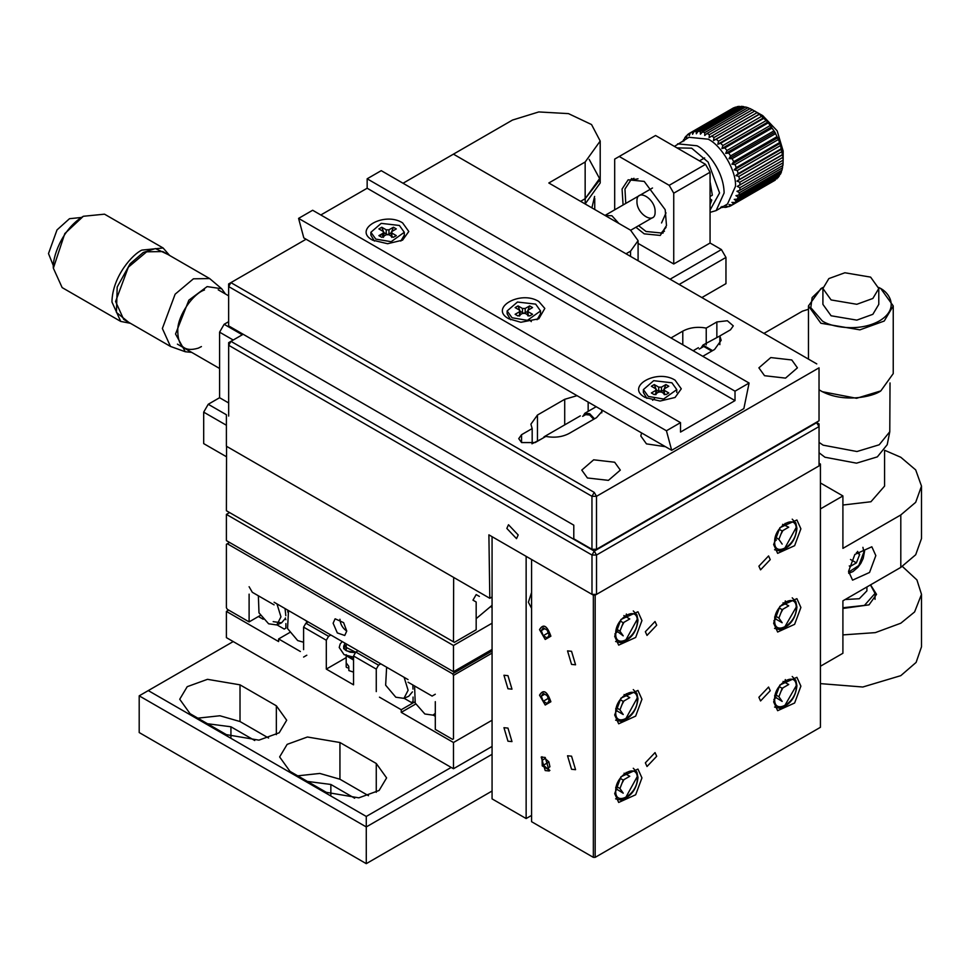 <?xml version="1.0" encoding="UTF-8"?>
<svg xmlns="http://www.w3.org/2000/svg" width="970" height="970" viewBox="0 0 970 970"><rect width="100%" height="100%" fill="white"/><g stroke="black" fill="none" stroke-linecap="round" stroke-linejoin="round"><path stroke-width="1.45" d="M306.023 620.667L307.066 622.522M303.598 642.249L297.693 640.576L287.544 628.56L288.466 611.609L289.375 611.064M404.114 677.303L408.115 690.264L403.944 698.364L395.796 697.212L385.648 685.196L386.557 668.245L387.466 667.699M404.114 698.291L411.413 702.498L413.05 701.553L413.05 697.078M403.944 698.364L408.758 696.23L412.432 691.877M412.99 689.112L412.844 684.965M435.3 713.338L433.008 715.145L424.86 713.993L415.221 703.056L414.59 685.984M433.178 715.072L435.3 716.296M346.217 666.366L346.217 662.91L348.763 666.317L348.861 670.573L353.553 672.137M353.553 660.085L346.375 655.744M347.478 667.845L346.217 667.105M348.375 656.387L353.553 659.115M346.193 644.844L343.95 647.475M355.723 652.228L343.707 646.165L345.029 643.195M229.575 512.56L226.398 514.391L226.398 540.617L453.475 671.713L492.069 649.427L453.475 671.713L453.475 645.499L492.069 623.213M226.398 514.391L453.475 645.499M492.069 607.475L491.232 606.99M453.475 671.713L226.398 540.617M638.09 260.748L638.09 240.669L630.561 230.181L548.814 182.99L585.153 162.014L600.2 141.038L591.542 124.548L568.481 113.623L538.786 111.938L512.487 120.062L403.035 183.245M638.09 240.669L630.561 251.157L626.026 253.776M589.178 159.383L600.103 179.498L585.153 198.717L580.606 201.336L585.201 198.692L600.2 177.74L600.2 141.038M585.153 162.014L585.153 198.717L600.2 177.74L600.2 182.99L585.153 203.967M306.083 239.226L228.641 283.931L228.641 325.884L573.791 525.158L573.791 538.799L591.955 549.287L596.501 549.287L819.032 420.798L819.032 367.836L596.501 496.313L594.234 492.384L230.908 282.622L228.641 286.55L591.955 496.313L591.955 549.287M654.41 398.646L652.592 400.258M531.33 321.603L529.535 320.003M764.542 375.705L785.53 378.118L797.425 367.836L791.787 359.967L770.786 357.566L758.892 367.836L764.542 375.705M641.57 432.911L640.818 436.015L646.456 443.872L665.444 446.697M587.42 477.967L608.42 480.368L620.315 470.098L614.665 462.229L593.664 459.816L581.77 470.098L587.42 477.967M702.777 356.305L714.575 349.479L721.159 340.312L719.861 335.947L730.471 329.824L733.296 325.884L727.354 320.743L716.854 321.955L706.233 328.078C697.406 326.49 689.585 327.508 682.783 331.134L670.985 337.948M577.053 395.663L564.71 399.3L537.465 415.039L530.881 424.205L532.178 428.57L521.569 434.693L518.744 438.634L521.569 442.562L521.569 434.693M602.807 410.528L596.501 417.658L569.257 433.384C562.454 437.009 554.634 438.028 545.807 436.439L535.185 442.562L521.569 442.562M453.439 154.145L816.764 363.908M601.776 412.844L601.776 409.946M532.178 443.666L532.178 428.57M588.159 402.077L588.159 411.353M706.233 328.078L706.233 344.871M719.861 344.665L719.861 335.947M594.234 492.384L591.955 496.313L596.501 496.313L596.501 549.287M538.823 301.5L544.813 308.424L538.823 318.803L520.841 322.27L508.85 318.803C488.577 308.181 520.417 289.8 538.823 301.5M372.601 240.148L387.588 243.725L402.574 240.148L408.782 231.49L402.574 222.845C384.181 211.145 352.34 229.526 372.601 240.148M645.098 397.47L660.085 401.046L675.071 397.47L681.279 388.812L675.071 380.155C656.666 368.454 624.826 386.836 645.098 397.47M320.827 214.976L367.157 188.228L735.018 400.61L680.516 432.074L680.516 422.641L312.655 210.26L298.578 218.383L303.816 237.917L671.677 450.298L666.438 430.765L680.516 422.641M381.38 234.704L379.221 235.831M661.443 390.946L658.715 390.946M735.018 400.61L735.018 391.177L749.095 383.041L743.857 408.612L671.677 450.298M367.157 188.228L367.157 178.795L735.018 391.177M367.157 178.795L381.234 170.659L749.095 383.041M666.438 430.765L298.578 218.383M711.786 351.104L703.747 346.46L699.212 349.091M701.092 348L702.947 345.077L712.586 350.631M719.861 335.972L702.947 345.077M842.906 607.753L864.452 605.401L875.049 593.397L870.442 584.922M866.962 586.935L866.913 588.838M870.563 584.849L876.54 594.367L869.011 604.856L842.906 608.469M842.906 634.901L875.34 632.622L900.803 623.213L914.601 611.949L921.5 594.367L916.929 579.939L902.379 566.456M820.426 683.62L862.803 687.015L900.803 675.654L916.116 662.413L921.5 646.808L921.5 594.367M531.584 815.406L526.14 818.547L492.069 798.88L492.069 536.677L591.991 594.367L596.526 594.367L819.056 465.891L595.168 595.156L593.349 595.156L593.349 857.359L595.168 857.359L595.168 595.156M507.965 741.201L511.978 741.601L507.965 728.094L503.951 727.694L507.965 741.201M507.965 688.761L511.978 689.161L507.965 675.654L503.951 675.253L507.965 688.761M526.14 818.547L526.14 556.343L492.069 536.677L526.14 556.343M531.584 608.372L528.408 602.237L531.584 592.428M453.475 577.32L226.398 446.224L489.801 598.296L488.892 534.846L492.069 536.677M819.056 463.26L820.426 464.048L820.426 465.103L596.526 594.367L596.526 555.034L591.991 555.034L591.991 594.367L531.584 559.496L593.349 595.156M595.168 857.359L820.426 727.306L820.426 465.103M656.702 756.273L647.014 766.506L645.353 762.832L655.041 752.599L656.702 756.273M770.241 690.725L760.553 700.958L758.892 697.284L768.579 687.051L770.241 690.725M770.241 559.629L760.553 569.851L758.892 566.177L768.579 555.943L770.241 559.629M656.702 625.177L647.014 635.411L645.353 631.725L655.041 621.503L656.702 625.177M614.689 636.32L620.97 619.454L637.957 611.767L641.946 620.582L635.665 637.46L618.678 645.135L614.689 636.32M614.689 793.642L620.97 776.776L637.957 769.089L641.946 777.904L635.665 794.782L618.678 802.457L614.689 793.642M773.648 544.546L779.916 527.68L796.904 519.993L800.893 528.82L794.624 545.686L777.637 553.373L773.648 544.546M773.648 623.213L779.916 606.335L796.904 598.66L800.893 607.475L794.624 624.34L777.637 632.028L773.648 623.213M773.648 701.868L779.916 685.002L796.904 677.315L800.893 686.142L794.624 703.007L777.637 710.695L773.648 701.868M614.689 714.975L620.97 698.109L637.957 690.422L641.946 699.249L635.665 716.115L618.678 723.802L614.689 714.975M615.72 711.944L617.065 710.743M621.94 704.717L623.94 700.983M625.856 695.478L626.196 693.793M773.83 699.503L776.145 697.515M780.886 691.61L782.899 687.875M784.815 682.371L785.312 679.57M773.83 620.836L776.024 618.981M780.886 612.943L782.899 609.221M784.815 603.716L785.312 600.903M774.666 541.515L776.388 539.963M780.886 534.288L782.899 530.554M784.742 525.328L785.154 523.351M615.72 790.598L617.199 789.289M621.94 783.372L623.94 779.65M625.856 774.145L626.196 772.447M614.871 633.943L617.199 631.967M621.94 626.05L623.94 622.328M625.88 616.702L626.365 614.01M593.349 857.359L531.584 821.699L531.584 559.496L591.991 594.367M545.213 757.461L549.226 770.968L545.213 770.568L541.199 757.061L545.213 757.461M539.526 695.187L545.213 705.02L550.887 701.734C547.104 691.101 543.321 688.918 539.526 695.187M539.526 629.627L545.213 639.46L550.887 636.187C547.104 625.541 543.321 623.358 539.526 629.627M571.548 769.283L575.562 769.683L571.548 756.176L567.535 755.775L571.548 769.283M571.548 664.401L575.562 664.802L571.548 651.294L567.535 650.894L571.548 664.401M539.623 629.688C543.346 623.516 547.068 625.662 550.79 636.138L545.213 639.351L539.623 629.688M541.272 630.633L543.236 635.702L547.177 637.981L549.141 635.18L547.177 630.112L543.236 627.845L541.272 630.633L544.679 628.669M543.236 635.702L548.693 632.561M539.623 695.235C543.346 689.064 547.068 691.222 550.79 701.686L545.213 704.911L539.623 695.235M541.272 696.193L543.236 701.261L547.177 703.529L549.141 700.728L547.177 695.66L543.236 693.392L541.272 696.193L544.679 694.229M543.236 701.261L548.693 698.109M596.526 555.034L594.258 551.105L816.788 422.617L819.056 423.938L819.056 426.558L596.526 555.034M228.665 416.069L228.665 342.652L230.933 341.343L228.665 345.271L591.991 555.034L594.258 551.105L230.933 341.343L243.167 334.274M596.526 594.367L819.056 465.891L819.056 426.558L816.34 422.362M518.186 534.979L508.498 524.746L506.837 528.42L516.525 538.653L518.186 534.979M594.61 196.437L591.894 207.859M701.868 297.572L725.96 283.652L701.868 297.572M614.689 209.823L614.689 159.104L655.562 135.509L705.517 164.354L710.064 172.223L710.064 243.021L721.413 249.569L725.96 257.438L679.158 284.452M725.96 257.438L725.96 283.652M721.413 249.569L670.076 279.214M710.064 172.223L673.738 193.2L669.191 185.331L705.517 164.354M619.236 156.485L669.191 185.331M673.738 193.2L673.738 263.986L710.064 243.021M673.738 263.986L638.09 243.409M635.92 227.235L644.213 233.843L660.267 235.431L666.487 225.586L665.19 209.69L644.213 181.402L628.16 179.802L622.073 189.004L623.079 204.985M630.282 180.444L631.652 178.516M661.552 222.967L666.014 212.866M660.776 233.261L663.128 233.042M226.398 446.224L226.398 414.76L208.235 404.272L219.584 397.712L219.584 332.164L224.131 324.295L228.641 321.688M489.801 598.296L492.069 596.986M476.173 594.586L479.386 596.441L476.173 594.586L472.972 600.151L476.173 602.006L476.173 629.76L454.384 642.346L453.475 641.825L453.657 578.593M226.556 446.309L226.398 510.729L453.475 641.825M226.398 510.729L454.384 642.346M366.272 863.652L139.195 732.544L366.272 863.652L492.069 791.023L366.272 863.652L366.272 826.937L492.069 754.308M207.495 723.729L230.933 726.785L254.746 740.522M307.405 781.42L330.855 784.463L354.656 798.213M197.819 718.152L219.911 715.763L240.014 721.534L268.593 738.037M297.741 775.83L319.821 773.442L339.936 779.225L368.503 795.715M139.195 732.544L139.195 695.842L366.272 826.937L366.272 816.449L148.277 690.591L139.195 695.842M276.353 705.808L286.696 720.225L279.19 732.799L258.929 740.146L226.398 734.642L190.059 713.665L179.717 699.249L187.222 686.675L207.483 679.327L240.014 684.832L276.353 705.808L276.353 734.642M289.981 771.356L279.627 756.927L287.144 744.366L307.405 737.006L339.936 742.511L376.263 763.487L386.606 777.904L379.1 790.477L358.839 797.837L326.308 792.332L289.981 771.356M451.195 767.415L366.272 816.449M148.277 690.591L233.212 641.57M492.069 720.225L453.475 742.511L401.24 712.356L415.706 704.014M453.475 742.511L453.475 768.737L226.398 637.629L226.398 611.415L278.62 641.57L278.62 638.939L300.385 651.513M303.598 649.657L303.598 627.141L326.308 640.248L326.308 669.094L353.553 684.832L353.553 655.987L376.263 669.094L376.263 691.61M379.476 697.175L401.24 709.737L401.24 712.356M453.475 768.737L492.069 746.439L453.475 768.737L226.398 637.629M401.24 709.737L414.699 701.965M263.234 619.248L258.42 616.52M287.702 610.094L287.811 612.155M228.665 610.106L226.398 611.415M376.263 669.094L378.53 665.165L380.81 663.856M353.553 655.987L355.832 652.046L378.53 665.165M358.1 650.737L355.832 652.046M346.193 657.611L326.308 669.094M326.308 640.248L328.575 636.32L330.855 635.01M303.598 627.141L305.877 623.213L328.575 636.32M305.877 623.213L308.145 621.903M289.69 632.549L278.62 638.939M346.751 631.07L344.75 635.483L337.317 632.925L333.122 623.213L335.111 618.799L343.61 622.643L346.751 631.07C342.604 628.221 340.337 624.292 339.936 619.272M274.086 604.856L252.309 592.294L249.108 586.729M408.055 679.582L274.086 602.237M435.3 694.229L432.099 696.084L408.055 682.201M249.108 594.137L249.108 621.903L227.307 609.318L226.398 607.741L226.398 544.291L227.307 543.758L452.566 673.81L453.475 675.387L453.475 738.837L452.566 739.37L435.3 729.404L435.3 701.649M453.475 738.837L452.566 739.37M453.475 675.387L492.069 653.101M452.566 673.81L492.069 651.003M229.575 542.448L227.307 543.758M260.384 615.38L249.108 621.903M346.193 643.862L346.278 650.167M203.688 443.605L226.531 456.785L203.688 443.605L203.688 412.141L208.235 404.272M203.688 412.141L226.398 425.248M242.294 334.783L224.131 324.295M228.665 402.962L219.584 397.712M219.584 332.164L233.212 340.033M820.426 508.923L842.906 495.937L842.906 548.377L900.803 514.949L900.803 567.389L842.906 600.83L842.906 653.271L820.426 666.245M900.803 567.389L915.692 554.755L921.5 538.556L921.5 486.115L915.692 502.314L900.803 514.949M848.58 571.33L852.569 580.145L869.556 572.458L875.825 555.592L871.836 546.777L854.849 554.452L848.58 571.33M884.725 450.31L900.803 457.27L915.692 469.904L921.5 486.115M842.906 495.937L820.426 482.963M774.666 541.854C774.06 526.152 796.843 512.984 796.237 529.402C796.843 545.116 774.06 558.284 774.666 541.854M774.581 549.735L779.759 550.948C789.871 547.844 795.606 540.338 796.94 528.42L795.849 523.012L792.223 519.168M782.608 524.346L788.731 527.183L782.172 530.966L778.898 539.417L782.172 544.085M779.068 529.28L782.172 530.966M778.898 539.417L775.37 537.053M784.633 548.523L796.237 527.438M593.701 419.27L589.687 415.039L585.674 414.639L582.655 416.372M583.006 416.178L584.874 413.244L589.687 413.717L594.501 418.81M541.333 439.022L531.96 443.799M774.666 620.521C774.06 604.807 796.843 591.651 796.237 608.069C796.843 623.783 774.06 636.938 774.666 620.521M774.581 628.39L779.759 629.603C789.871 626.511 795.606 618.993 796.94 607.087L795.849 601.667L792.223 597.823M783.057 602.758L788.731 605.85L782.172 609.633L778.898 618.084L782.172 622.74L776.267 619.333L774.63 617.005M782.172 609.633L779.104 607.887M775.309 615.914L778.898 618.084M784.633 627.19L796.212 607.135M615.72 790.95C615.101 775.236 637.896 762.08 637.29 778.498C637.896 794.212 615.101 807.367 615.72 790.95M615.623 798.831L620.812 800.044C630.924 796.94 636.647 789.434 637.993 777.516L636.902 772.108L633.277 768.264M624.098 773.187L629.785 776.279L623.225 780.062L619.951 788.513L623.225 793.169L617.66 789.774L615.683 787.434M623.225 780.062L620.157 778.316M616.338 786.428L619.951 788.513M625.674 797.619L637.29 776.534M615.72 712.295C615.101 696.581 637.896 683.413 637.29 699.843C637.896 715.545 615.101 728.712 615.72 712.295M615.623 720.164L620.812 721.377C630.924 718.273 636.647 710.768 637.993 698.849L636.902 693.441L633.277 689.597M624.098 694.52L629.785 697.612L623.225 701.407L619.951 709.846L623.225 714.514L617.32 711.107L615.683 708.767M623.225 701.407L620.169 699.637M616.362 707.688L619.951 709.846M625.674 718.964L637.29 697.866M615.72 633.628C615.101 617.914 637.896 604.759 637.29 621.176C637.896 636.89 615.101 650.045 615.72 633.628M615.623 641.51L620.812 642.71C630.924 639.618 636.647 632.113 637.993 620.194L636.902 614.786L633.277 610.93M623.88 615.55L629.785 618.957L623.225 622.74L619.951 631.191L623.225 635.847L616.023 630.512M620.169 620.97L623.225 622.74M616.362 629.033L619.951 631.191M625.674 640.297L637.29 619.212M774.666 699.188C774.06 683.474 796.843 670.306 796.237 686.724C796.843 702.438 774.06 715.605 774.666 699.188M774.581 707.057L779.759 708.27C789.871 705.166 795.606 697.66 796.94 685.741L795.849 680.334L792.223 676.49M783.057 681.413L788.731 684.505L782.172 688.288L778.898 696.739L782.172 701.407L776.618 698.012L774.63 695.66M782.172 688.288L779.116 686.53M775.285 694.653L778.898 696.739M784.633 705.857L796.212 685.79M783.129 160.171L782.948 165.409L739.807 190.314L739.989 187.683L737.285 186.398L783.129 160.171L782.948 157.322L739.807 182.227L739.989 185.088M757.134 112.617L759.364 114.314L716.224 139.219L713.532 140.565L713.993 137.534L757.134 112.617L754.757 111.029L709.131 137.631L709.361 134.636L706.985 133.484L750.137 108.579L762.723 115.6L777.152 130.817L783.154 150.993L783.154 159.917M706.985 133.484L704.729 135.485L704.766 132.611L747.906 107.694L745.59 107.003L702.45 131.908L700.425 134.187L700.304 131.483L743.456 106.567L741.25 106.348L698.097 131.265L696.351 133.787L696.096 131.277L739.237 106.373L737.212 106.639L694.059 131.544L692.58 134.284L692.24 132.017L690.434 132.769L689.221 135.654L688.833 133.678L733.575 107.852L736.109 107.27M739.237 106.373L740.522 106.773M743.456 106.567L745.166 107.246M747.906 107.694L750.598 109.004M759.364 114.314L767.779 122.062L774.909 132.162L780.086 143.378L782.948 157.322M782.814 164.803L782.038 170.126L738.897 195.043L735.915 195.649L738.194 197.104L737.285 199.129L780.426 174.224L781.347 172.199L738.194 197.104M781.614 170.381L781.347 172.199M779.71 174.636L778.158 177.571L735.018 202.487L731.913 202.403L733.696 203.821L732.144 205.022L775.285 180.117L733.696 203.821M777.067 178.201L776.837 178.916M773.696 181.026L730.555 205.943L728.737 206.683L725.681 205.992L726.918 207.156L724.881 207.422L721.91 206.489L722.88 207.447L720.674 207.228M674.429 146.409L688.955 137.291L708.221 139.195C721.631 145.524 736.679 171.447 735.466 186.398L727.488 204.039L716.139 210.587L710.064 212.369M739.807 182.227L736.945 181.111L739.455 179.462L782.596 154.545M782.038 151.55L738.897 176.455L739.455 179.462M738.897 176.455L735.915 175.558L738.194 173.581L781.347 148.677M780.426 145.609L737.285 170.514L738.194 173.581M737.285 170.514L734.217 169.859L736.266 167.604L779.407 142.699M778.158 139.631L735.018 164.536L736.266 167.604M735.018 164.536L731.913 164.185L733.696 161.675L776.837 136.77M775.285 133.775L732.144 158.692L733.696 161.675M732.144 158.692L729.04 158.643L730.555 155.927L773.696 131.023M771.89 128.185L728.737 153.09L730.555 155.927M728.737 153.09L725.681 153.393L726.918 150.52L770.059 125.603M768.034 122.996L724.881 147.901L726.918 150.52M724.881 147.901L721.91 148.543L722.88 145.561L766.021 120.656M763.827 118.328L720.674 143.245L722.88 145.561M720.674 143.245L717.836 144.239L718.54 141.196L761.68 116.291M716.224 139.219L718.54 141.196M711.616 135.945L713.993 137.534M702.45 131.908L704.766 132.611M698.097 131.265L700.304 131.483M694.059 131.544L696.096 131.277M682.783 141.596L683.692 139.571L684.044 140.892L684.723 137.849L685.972 136.224L686.348 137.873L687.293 134.878L688.833 133.678M677.606 143.839L696.872 145.755C704.838 149.089 723.741 169.447 724.117 192.945L716.139 210.587M730.555 205.943L729.04 204.621L732.144 205.022M779.407 175.946L736.266 200.851L735.018 202.487M736.266 200.851L734.217 199.383L737.285 199.129M782.596 167.774L739.455 192.678L738.897 195.043M739.455 192.678L736.945 191.284L739.807 190.314M677.011 147.889L691.671 148.192L708.124 162.087L719.57 192.945L710.064 210.102M783.129 162.778L739.989 187.683M736.945 181.111L782.814 154.63M735.915 175.558L781.784 149.065M734.217 169.859L780.086 143.378M731.913 164.185L777.782 137.691M729.04 158.643L774.909 132.162M725.681 153.393L771.55 126.912M728.021 206.525L726.918 207.156M721.91 148.543L767.779 122.062M723.608 207.022L722.88 207.447M717.836 144.239L763.705 117.758M713.532 140.565L759.401 114.084M709.361 134.636L752.514 109.731M692.24 132.017L735.393 107.112M685.972 136.224L687.063 135.582M683.692 139.571L684.42 139.159M276.959 603.898L280.948 616.847L276.789 624.947L268.629 623.795L258.99 612.858L258.372 595.786M285.883 623.589L285.883 628.136L284.258 629.081L276.959 624.874M273.176 621.637L281.591 622.825L285.241 618.557L285.883 619.684M285.241 618.557L285.435 617.926M285.823 615.695L285.047 608.566M808.459 309.284L802.408 311.188L763.936 333.401M476.173 618.654L492.069 605.304M221.681 288.745L209.653 278.572L193.418 278.814L175.121 294.201L162.366 328.49L170.477 346.435L185.306 351.746L175.534 333.995L188.859 300.166L207.131 286.599L221.681 288.745L225.404 293.971M209.653 278.572L162.875 251.569L146.64 251.812L128.343 267.187L115.588 301.488L123.699 319.421L170.477 346.435M204.5 289.969C192.885 293.74 178.286 315.129 177.777 329.145C177.413 346.047 184.264 352.377 198.329 348.133L201.421 346.581M191.684 352.377L185.306 351.746M128.755 322.343L116.436 312.425L117.188 287.023L130.089 263.804L143.281 252.455L155.406 248.575L167.931 254.479M169.604 255.45L163.118 247.993L141.923 250.09C133.157 253.764 112.362 276.159 111.95 302.01L120.729 321.422L130.429 323.313M163.118 247.993L104.53 214.176L83.335 216.274C61.158 229.55 52.162 258.76 53.362 268.193L62.141 287.593L120.729 321.422M83.335 216.274L64.808 233.576L53.362 268.193M81.25 217.486L69.488 218.699L57.012 229.914L48.5 253.582L53.374 265.768M862.912 547.335L863.906 551.991L858.802 565.534L848.604 572.13M849.296 565.886L849.841 566.662L856.401 562.879L859.675 554.428L857.528 551.384M859.675 554.428L856.425 552.548M856.401 562.879L850.496 559.472M543.37 765.16L547.189 768.47L549.929 766.797L548.862 761.814L545.043 758.504L542.303 760.177L543.37 765.16L548.923 762.093M549.893 770.41L542.23 765.863L542.012 756.745M542.303 760.177L545.104 758.552M842.906 505.03L870.939 501.745L884.567 486.115L884.567 450.516M890.023 382.932L889.781 431.735L879.208 444.781L856.946 451.523L823.142 445.169L819.056 442.393M819.056 452.772L824.961 457.234L856.546 463.163L877.353 456.87L887.223 444.684L889.781 431.735M878.723 287.435L880.821 288.636L893.237 305.938L893.237 373.595L880.821 390.898L856.571 398.294L822.245 391.686L819.032 389.758M880.821 390.898L880.821 390.898C873.267 396.657 843.476 403.471 820.875 390.898M893.237 305.938L884.228 321.034L859.917 329.849L820.875 323.252L808.459 305.938L820.875 288.636L822.972 287.435M879.463 287.847L879.463 287.847C888.981 292.018 900.245 308.436 879.463 320.888C857.892 332.892 829.459 326.381 822.245 320.888L810.799 307.672L812.145 297.572L822.245 287.847M822.912 288.526L822.912 304.374L831.096 315.771L856.825 320.124L872.854 314.316L878.784 304.374L878.784 288.526L872.854 298.469L856.825 304.289L831.096 299.936L822.912 288.526L828.853 278.584L844.87 272.764L870.611 277.117L878.784 288.526M845.161 599.521L859.299 598.732L866.913 590.851L866.913 586.971M400.792 241.069L404.296 235.164L404.296 232.279L391.165 241.7L375.79 239.093L370.892 232.279L381.198 223.367L399.397 225.464L404.296 232.279M381.78 227.247L386.23 229.817L388.958 229.817L393.408 227.247L396.306 228.92L391.856 231.49L391.856 233.067L396.318 235.637L393.408 237.31L388.958 234.74L386.23 234.74L381.78 237.31L378.87 235.637L383.32 233.067L383.32 231.49L378.87 228.92L381.78 227.247L383.465 231.587M391.856 231.49L391.856 237.395M383.32 237.395L383.32 231.49M383.89 232.679L387.188 234.437M388 234.437L391.298 232.848M381.004 234.413L383.32 235.819L383.32 233.067M393.408 227.247L391.722 231.587M370.892 232.279L370.892 235.164L374.396 241.069M537.04 319.724L540.533 313.819L540.533 310.946L527.413 320.355L512.027 317.76L507.14 310.946L517.446 302.034L535.646 304.119L540.533 310.946M518.029 305.902L522.478 308.472L525.194 308.472L529.644 305.902L532.554 307.587L528.104 310.157L528.104 311.722L532.554 314.292L529.644 315.978L525.194 313.407L522.478 313.407L518.029 315.978L515.118 314.292L519.568 311.722L519.568 310.157L515.118 307.587L518.029 305.902L519.702 310.242M528.104 310.157L528.104 316.05M519.568 316.05L519.568 310.157M520.126 311.346L523.436 313.104M524.236 313.104L527.547 311.515M529.644 305.902L527.971 310.242M507.14 310.946L507.14 313.819L510.632 319.724M671.895 382.786L676.781 389.6L663.65 399.022L648.275 396.415L643.377 389.6L653.695 380.689L671.895 382.786M654.265 384.569L658.715 387.139L661.443 387.139L665.893 384.569L668.803 386.242L664.353 388.812L664.353 390.389L668.803 392.959L665.893 394.632L661.443 392.062L658.715 392.062L654.265 394.632L651.367 392.959L655.817 390.389L655.817 388.812L651.367 386.242L654.265 384.569L655.95 388.897M664.353 388.812L664.353 394.717M655.817 394.717L655.817 388.812M656.375 390.001L658.715 391.468L658.715 387.139M661.443 387.139L661.443 391.468L663.783 390.001M664.207 388.897L665.893 384.569M643.377 389.6L643.377 392.486L646.881 398.391M658.715 391.468L659.673 391.759M660.485 391.759L661.443 391.468M666.063 227.38L661.285 232.994L646.032 231.478L638.612 225.683M625.771 203.433L624.959 189.041L630.779 180.153L638.018 178.819M636.951 201.323C636.429 214.552 655.623 225.634 655.114 211.812C655.623 198.583 636.429 187.501 636.951 201.323M618.848 223.415L611.937 215.764L605.037 215.449M710.064 204.621L711.762 200.062L710.064 201.032M710.064 196.498L712.332 195.188L710.064 181.766M711.762 200.062L710.064 198.838M306.811 655.223L303.598 657.066M630.561 251.157L630.561 256.407M537.465 415.039L537.465 440.622M564.71 399.3L564.71 424.884M682.783 331.134L682.783 344.762M716.854 337.051L716.854 321.955M230.933 726.785L230.933 737.273M330.855 794.951L330.855 784.463M240.014 721.534L240.014 684.832M339.936 742.511L339.936 779.225M376.263 792.332L376.263 763.487M863.906 550.026L863.906 551.991M388.958 234.146L388.958 229.817M386.23 229.817L386.23 234.146M525.194 312.801L525.194 308.472M522.478 308.472L522.478 312.801M585.201 203.93L585.201 198.692M339.209 647.475L340.228 643.91L342.24 641.582L340.215 643.934L339.209 647.475L344.095 654.665L353.553 657.126L344.095 654.665M343.926 648.445L345.441 650.179L350.17 652.204L355.505 652.604L346.338 650.773L343.707 647.475M288.466 611.609L289.278 611.015M387.382 667.651L386.557 668.245M433.008 715.145L435.3 714.126M346.193 654.677L346.193 666.729M343.707 648.784L343.707 646.165M698.412 347.696L693.138 350.74M875.049 599.351L875.049 593.397M594.743 209.496L594.743 198.438M228.641 295.838L218.201 289.812M177.425 344.144L219.584 368.479M584.874 413.244L596.186 406.709M544 436.839L580.327 415.863M276.789 624.947L281.591 622.825M848.702 573.331L852.994 571.548L858.013 567.22L860.839 563.34L863.191 558.429L864.61 551.008M808.459 305.938L808.459 359.106M383.89 236.607L383.89 232.279M391.298 236.607L391.298 232.279M520.126 315.262L520.126 310.946M527.547 315.262L527.547 310.946M676.781 392.486L676.781 389.6M656.375 393.929L656.375 389.6M663.783 393.929L663.783 389.6M630.779 180.153L633.968 178.298M664.486 231.139L661.285 232.994M704.632 157.904L699.491 160.874M652.507 187.998L605.522 215.122M652.458 217.692L630.694 230.254"/></g></svg>
